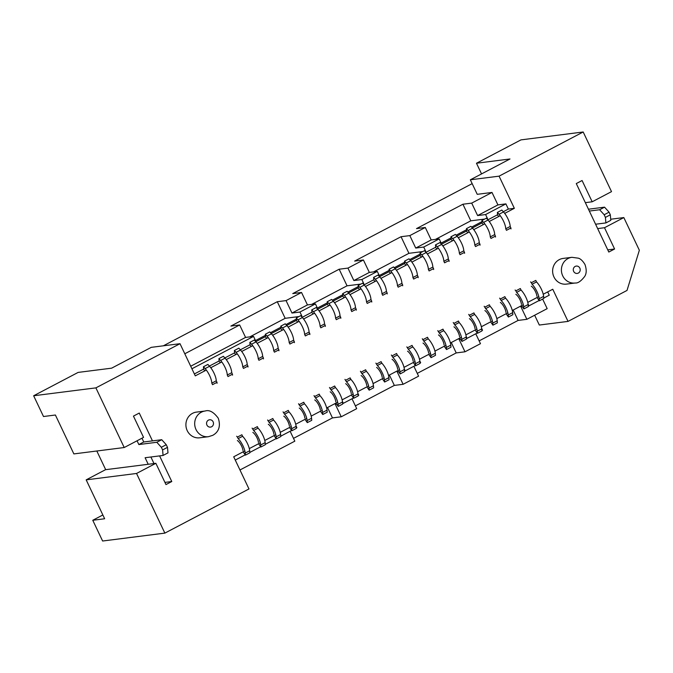 <?xml version="1.0" encoding="UTF-8"?>
<svg xmlns="http://www.w3.org/2000/svg" width="673" height="673" viewBox="0 0 673 673"><rect width="100%" height="100%" fill="white"/><g stroke="black" fill="none" stroke-linecap="round" stroke-linejoin="round"><path stroke-width="1.01" d="M208.462 436.693L199.688 437.803A12.947 12.139 -97.2 0 1 186.455 428.617A12.947 12.139 -97.2 0 1 192.537 413.34A12.947 12.139 -97.2 0 1 196.423 412.112L205.206 411.001A12.947 12.139 82.8 0 0 201.32 412.221A12.947 12.139 82.8 0 0 195.237 427.506A12.947 12.139 82.8 0 0 208.479 436.684L212.735 435.338C215.352 433.875 221.972 429.576 218.271 418.227C213.72 412.053 209.362 409.638 205.206 411.001M571.924 257.313L578.3 258.171C580.58 258.777 582.81 260.905 584.988 264.539C586.679 269.545 586.595 273.499 584.728 276.393C581.102 281.129 577.914 283.333 575.179 283.005L566.405 284.115A12.947 12.139 -97.2 0 1 553.172 274.929A12.947 12.139 -97.2 0 1 559.255 259.652A12.947 12.139 -97.2 0 1 563.141 258.424L571.924 257.313A12.947 12.139 82.8 0 0 568.029 258.541A12.947 12.139 82.8 0 0 561.955 273.827A12.947 12.139 82.8 0 0 575.196 283.005M244.863 450.927L233.708 456.79L248.976 488.951L164.86 533.117L136.535 473.464L155.867 463.31L165.97 484.577L171.775 481.531L159.594 455.899M504.7 213.383L514.349 208.319L499.072 176.158L583.188 131.984L611.513 191.637L592.181 201.791L582.078 180.524L576.281 183.569L608.796 252.047L614.592 249.002L604.497 227.726L623.829 217.572L639.35 250.255L627.017 290.433L568.037 321.4L552.769 289.239L543.237 294.244M538.787 296.583L527.767 302.37M523.316 304.709L512.296 310.497M507.846 312.827L496.825 318.615M492.375 320.954L481.355 326.741M476.905 329.08L465.884 334.868M461.442 337.198L450.414 342.986M445.972 345.325L434.943 351.113M430.501 353.443L419.481 359.239M415.031 361.569L404.01 367.357M399.56 369.696L388.54 375.484M384.09 377.814L373.069 383.602M368.619 385.94L357.599 391.728M353.148 394.067L342.128 399.855M337.678 402.185L326.657 407.973M322.207 410.311L311.187 416.099M306.737 418.438L295.716 424.226M291.274 426.556L280.246 432.344M275.804 434.682L264.775 440.47M260.333 442.809L249.313 448.597M152.468 440.874L139.261 413.062L133.456 416.107L143.551 437.374L124.219 447.528L95.894 387.875L180.011 343.701L195.279 375.862L206.325 370.066M210.767 367.727L221.796 361.939M226.237 359.609L237.258 353.821M241.708 351.483L252.728 345.695M257.179 343.356L268.199 337.568M272.649 335.238L283.67 329.45M288.12 327.112L299.14 321.324M303.59 318.994L314.611 313.197M319.061 310.867L330.081 305.079M334.531 302.741L345.552 296.953M349.994 294.623L361.022 288.835M365.464 286.496L376.493 280.708M380.935 278.37L391.964 272.582M396.405 270.252L407.426 264.464M411.876 262.125L422.896 256.337M427.347 253.999L438.367 248.211M442.817 245.881L453.838 240.093M458.288 237.754L469.308 231.966M473.758 229.628L484.779 223.84M489.229 221.51L500.249 215.722M610.705 219.238L623.829 217.572M597.658 228.593L604.497 227.726M124.219 447.528L73.862 453.913L55.396 415.014L43.501 416.52L33.65 395.766L78.127 372.413L111.642 368.165L151.282 347.344L180.011 343.701M164.86 533.117L102.616 541.016L92.765 520.271L104.652 518.757L86.178 479.857L105.518 469.695L155.867 463.31M92.765 520.271L102.86 514.971M451.053 237.872L441.151 243.071L439.183 238.923L431.2 239.933L425.294 227.482L416.511 228.601L462.923 204.23L471.697 203.111L492.005 192.453L477.241 194.32L470.343 179.8L509.991 158.979L476.476 163.236L481.548 173.92M568.037 321.4L539.317 325.042L534.648 315.225M513.163 310.034L518.101 320.424L479.134 340.883M481.876 330.569L482.533 330.216L481.683 328.416M451.289 342.532L456.218 352.921L464.993 351.802L480.463 343.684L475.761 333.774M460.021 339.234L459.087 339.352L464.993 351.802M466.212 336.542L467.062 338.342L466.381 338.426M419.994 363.058L420.659 362.713L419.801 360.913M389.406 375.021L394.336 385.41L403.119 384.3L418.589 376.173L413.887 366.272M398.147 371.732L397.205 371.849L403.119 384.3M404.33 369.04L405.188 370.84L404.507 370.924M358.12 395.556L358.776 395.211L357.918 393.402M327.532 407.518L332.462 417.908L341.236 416.789L356.707 408.671L352.004 398.761M336.264 404.221L335.331 404.347L341.236 416.789M342.448 401.529L343.306 403.329L342.624 403.421M296.238 428.045L296.894 427.7L296.044 425.9M239.967 469.973L294.833 441.16L290.122 431.258M518.101 320.424L526.875 319.313L547.183 308.646L542.631 299.064M521.903 306.745L520.961 306.863L526.875 319.313M528.086 304.045L528.944 305.845L528.263 305.937M265.414 335.356L255.513 340.555L253.544 336.407L245.569 337.417L239.655 324.966L230.873 326.077L277.284 301.706L285.167 318.312L249.809 336.879M301.252 316.268L301.925 316.184L301.411 316.453M296.356 319.111L285.941 324.579M280.885 327.229L270.47 332.698M285.167 318.312L299.039 316.546M425.294 227.482L409.823 235.609L401.041 236.719L354.637 261.09L363.412 259.98L347.941 268.098L339.167 269.217L292.755 293.588L301.538 292.469L286.067 300.595L277.284 301.706M286.067 300.595L291.973 313.046L299.956 312.036L301.925 316.184M327.297 302.858L317.395 308.057L315.427 303.91L307.443 304.919L301.538 292.469M363.126 283.779L363.807 283.686L363.294 283.956M358.238 286.614L347.823 292.082M342.767 294.74L332.353 300.208M339.167 269.217L347.049 285.815L360.921 284.056M347.049 285.815L311.683 304.381M347.941 268.098L353.855 280.548L361.838 279.539L363.807 283.686M389.171 270.369L379.278 275.568L377.301 271.412L369.326 272.43L363.412 259.98M425.008 251.281L425.681 251.197L425.168 251.466M420.112 254.116L409.706 259.585M404.641 262.243L394.235 267.711M401.041 236.719L408.923 253.317L422.795 251.559M408.923 253.317L373.565 271.892M409.823 235.609L415.737 248.059L423.712 247.041L425.681 251.197M486.882 218.784L487.563 218.7L487.05 218.969M481.994 221.627L471.58 227.095M466.524 229.745L456.109 235.214M462.923 204.23L470.806 220.828L484.678 219.07M470.806 220.828L435.448 239.395M471.697 203.111L477.611 215.562L485.595 214.552L487.563 218.7M528.944 305.845L539.09 300.52M543.75 298.072L549.252 295.186L547.687 291.905M235.264 460.071L245.165 454.864M249.826 452.416L260.636 446.746M265.297 444.298L276.107 438.619M280.767 436.171L291.577 430.493M343.306 403.329L353.451 398.004M405.188 370.84L415.334 365.506M467.062 338.342L477.216 333.017M503.311 211.726L508.359 209.076L514.349 208.319M194.371 373.961L203.641 369.09M209.387 366.07L219.112 360.964M224.858 357.952L234.583 352.845M240.328 349.825L250.053 344.719M255.799 341.699L265.524 336.593M271.269 333.581L280.994 328.474M286.74 325.454L296.465 320.348M302.211 317.328L311.936 312.222M317.681 309.21L327.406 304.103M333.143 301.083L342.868 295.977M348.614 292.957L358.339 287.851M364.085 284.839L373.809 279.732M379.555 276.712L389.28 271.606M395.026 268.586L404.751 263.48M410.496 260.468L420.221 255.361M425.967 252.341L435.692 247.235M441.438 244.223L451.162 239.117M456.908 236.097L466.633 230.99M472.379 227.97L482.104 222.864M487.841 219.852L497.566 214.746M485.595 214.552L505.894 203.885L508.359 209.076M423.712 247.041L439.183 238.923M361.838 279.539L377.301 271.412M299.956 312.036L315.427 303.91M191.914 368.77L253.544 336.407M477.611 215.562L497.919 204.903L505.894 203.885M492.005 192.453L497.919 204.903M163.329 345.821L472.168 183.636M476.476 163.236L520.952 139.883L583.188 131.984M470.343 179.8L499.072 176.158M239.655 324.966L184.789 353.779M33.65 395.766L95.894 387.875M164.935 482.398L171.775 481.531M86.178 479.857L136.535 473.464M456.218 352.921L417.26 373.38M394.336 385.41L355.378 405.869M332.462 417.908L293.504 438.367M190.703 366.23L245.569 337.417M291.973 313.046L307.443 304.919M415.737 248.059L431.2 239.933M353.855 280.548L369.326 272.43M585.342 202.657L592.181 201.791M607.761 249.868L614.592 249.002M245.418 455.141L249.86 452.803L249.683 450.75A11.046 3.626 -117.7 0 0 242.6 436.272L238.149 438.603A11.046 3.626 62.3 0 1 245.241 453.089L245.418 455.141L243.104 451.852M260.88 447.015L265.33 444.685L265.154 442.632A11.046 3.626 -117.7 0 0 258.062 428.146L253.62 430.484A11.046 3.626 62.3 0 1 260.703 444.962L260.88 447.015L258.575 443.726M523.872 308.915L528.322 306.585L528.145 304.524A11.046 3.626 -117.7 0 0 521.053 290.046L520.33 288.524L515.88 290.862L516.603 292.385A11.046 3.626 62.3 0 1 523.695 306.863L523.872 308.915L521.558 305.626M521.053 290.046L516.603 292.385M539.342 300.797L543.784 298.459L543.607 296.406A11.046 3.626 -117.7 0 0 536.524 281.92L532.074 284.258A11.046 3.626 62.3 0 1 539.166 298.736L539.342 300.797L537.029 297.508M204.886 370.823L203.675 369.485L203.439 366.751L205.122 368.611A11.046 3.626 62.3 0 1 211.81 383.147L212.533 384.67L216.984 382.331L216.26 380.809A11.046 3.626 -117.7 0 0 209.572 366.28L207.89 364.413L203.439 366.751M220.357 362.697L219.146 361.359L218.91 358.625L220.593 360.492A11.046 3.626 62.3 0 1 227.281 375.021L228.004 376.544L232.454 374.205L231.731 372.682A11.046 3.626 -117.7 0 0 225.043 358.154L223.36 356.286L218.91 358.625M498.811 216.47L497.608 215.141L497.372 212.399L499.055 214.266A11.046 3.626 62.3 0 1 505.743 228.795L506.466 230.317L510.908 227.987L510.184 226.465A11.046 3.626 -117.7 0 0 503.497 211.928L501.814 210.069L497.372 212.399M483.34 224.597L482.137 223.259L481.902 220.525L483.584 222.393A11.046 3.626 62.3 0 1 490.272 236.921L490.996 238.444L495.437 236.105L494.714 234.583A11.046 3.626 -117.7 0 0 488.026 220.054L486.343 218.187L481.902 220.525M467.87 232.723L466.667 231.386L466.431 228.652L468.114 230.511A11.046 3.626 62.3 0 1 474.802 245.048L475.525 246.57L479.967 244.232L479.252 242.709A11.046 3.626 -117.7 0 0 472.564 228.181L470.873 226.313L466.431 228.652M495.521 237.047L495.437 236.105M536.524 281.92L535.801 280.405L531.35 282.736L532.074 284.258M510.992 228.921L510.908 227.987M232.53 375.147L232.454 374.205M283.064 411.859L284.561 414.231A11.046 3.626 62.3 0 1 291.645 428.718L291.821 430.77L289.516 427.481M291.821 430.77L296.271 428.432L296.095 426.379A11.046 3.626 -117.7 0 0 289.003 411.901L288.28 410.379L283.838 412.717M298.534 403.741L300.023 406.113A11.046 3.626 62.3 0 1 307.115 420.591L307.292 422.644L304.978 419.355M307.292 422.644L311.742 420.314L311.565 418.261A11.046 3.626 -117.7 0 0 304.474 403.775L303.75 402.252L299.308 404.591M267.593 419.986L269.091 422.358A11.046 3.626 62.3 0 1 276.174 436.836L276.351 438.897L274.046 435.608M276.351 438.897L280.801 436.558L280.624 434.506A11.046 3.626 -117.7 0 0 273.532 420.028L272.809 418.505L268.367 420.835M530.585 281.886L531.35 282.736M510.184 226.465L505.743 228.795M216.26 380.809L211.81 383.147M494.714 234.583L490.272 236.921M479.252 242.709L474.802 245.048M231.731 372.682L227.281 375.021M247.201 364.564A11.046 3.626 -117.7 0 0 240.513 350.027L238.831 348.168L234.381 350.498L236.063 352.366A11.046 3.626 62.3 0 1 242.751 366.894L243.475 368.417L247.925 366.087L247.201 364.564L242.751 366.894M262.672 356.438A11.046 3.626 -117.7 0 0 255.984 341.909L254.301 340.042L249.851 342.38L251.534 344.24A11.046 3.626 62.3 0 1 258.222 358.776L258.945 360.299L263.395 357.96L262.672 356.438L258.222 358.776M278.142 348.311A11.046 3.626 -117.7 0 0 271.455 333.783L269.772 331.915L265.322 334.254L267.004 336.121A11.046 3.626 62.3 0 1 273.692 350.65L274.416 352.172L278.866 349.834L278.142 348.311L273.692 350.65M266.76 338.326L265.557 336.988L265.322 334.254M248.001 367.021L247.925 366.087M299.249 408.04A6.94 2.28 62.3 0 1 304.877 418.11M314.72 399.922A6.94 2.28 62.3 0 1 320.348 409.992M314.005 395.615L315.494 397.987A11.046 3.626 62.3 0 1 322.586 412.473L322.762 414.526L320.449 411.237M322.762 414.526L327.213 412.187L327.036 410.135A11.046 3.626 -117.7 0 0 319.944 395.657L319.221 394.134L314.779 396.464M330.191 391.795A6.94 2.28 62.3 0 1 335.81 401.865M329.476 387.488L330.965 389.869A11.046 3.626 62.3 0 1 338.056 404.347L338.233 406.399L335.92 403.11M338.233 406.399L342.683 404.069L342.507 402.008A11.046 3.626 -117.7 0 0 335.415 387.53L334.691 386.008L330.241 388.346M345.661 383.669A6.94 2.28 62.3 0 1 351.281 393.739M344.946 379.37L346.435 381.742A11.046 3.626 62.3 0 1 353.527 396.22L353.704 398.273L351.39 394.992M353.704 398.273L358.154 395.943L357.977 393.89A11.046 3.626 -117.7 0 0 350.885 379.404L350.162 377.881L345.712 380.22M361.132 375.551A6.94 2.28 62.3 0 1 366.751 385.621M360.417 371.244L361.906 373.616A11.046 3.626 62.3 0 1 368.997 388.102L369.174 390.155L366.861 386.866M369.174 390.155L373.616 387.816L373.439 385.764A11.046 3.626 -117.7 0 0 366.356 371.286L365.632 369.763L361.182 372.093M376.602 367.424A6.94 2.28 62.3 0 1 382.222 377.494M375.887 363.117L377.376 365.498A11.046 3.626 62.3 0 1 384.468 379.976L384.645 382.028L382.331 378.739M384.645 382.028L389.087 379.698L388.91 377.637A11.046 3.626 -117.7 0 0 381.827 363.159L381.103 361.637L376.653 363.975M392.073 359.298A6.94 2.28 62.3 0 1 397.693 369.368M391.35 354.999L392.847 357.371A11.046 3.626 62.3 0 1 399.939 371.849L400.115 373.91L397.802 370.621M400.115 373.91L404.557 371.572L404.38 369.519A11.046 3.626 -117.7 0 0 397.297 355.033L396.574 353.51L392.123 355.849M407.544 351.18A6.94 2.28 62.3 0 1 413.163 361.25M406.82 346.873L408.318 349.245A11.046 3.626 62.3 0 1 415.409 363.731L415.586 365.784L413.272 362.495M415.586 365.784L420.028 363.445L419.851 361.393A11.046 3.626 -117.7 0 0 412.768 346.915L412.044 345.392L407.594 347.722M423.014 343.053A6.94 2.28 62.3 0 1 428.634 353.123M422.291 338.746L423.788 341.127A11.046 3.626 62.3 0 1 430.871 355.605L431.048 357.657L428.743 354.368M431.048 357.657L435.498 355.327L435.322 353.266A11.046 3.626 -117.7 0 0 428.23 338.788L427.515 337.266L423.065 339.604M438.476 334.927A6.94 2.28 62.3 0 1 444.104 344.997M437.761 330.628L439.259 333A11.046 3.626 62.3 0 1 446.342 347.478L446.519 349.539L444.214 346.25M446.519 349.539L450.969 347.201L450.792 345.148A11.046 3.626 -117.7 0 0 443.7 330.662L442.977 329.139L438.535 331.478M453.947 326.809A6.94 2.28 62.3 0 1 459.575 336.879M453.232 322.502L454.729 324.874A11.046 3.626 62.3 0 1 461.813 339.36L461.989 341.413L459.676 338.124M461.989 341.413L466.439 339.074L466.263 337.022A11.046 3.626 -117.7 0 0 459.171 322.544L458.448 321.021L454.006 323.351M469.418 318.682A6.94 2.28 62.3 0 1 475.045 328.752M468.702 314.375L470.191 316.756A11.046 3.626 62.3 0 1 477.283 331.234L477.46 333.286L475.146 329.997M477.46 333.286L481.91 330.956L481.733 328.895A11.046 3.626 -117.7 0 0 474.642 314.417L473.918 312.895L469.476 315.233M484.888 310.556A6.94 2.28 62.3 0 1 490.516 320.626M484.173 306.257L485.662 308.629A11.046 3.626 62.3 0 1 492.754 323.107L492.93 325.168L490.617 321.879M492.93 325.168L497.381 322.83L497.204 320.777A11.046 3.626 -117.7 0 0 490.112 306.291L489.389 304.776L484.939 307.107M500.359 302.438A6.94 2.28 62.3 0 1 505.978 312.508M499.644 298.131L501.133 300.503A11.046 3.626 62.3 0 1 508.224 314.989L508.401 317.042L506.088 313.753M508.401 317.042L512.851 314.703L512.675 312.651A11.046 3.626 -117.7 0 0 505.583 298.173L504.859 296.65L500.409 298.98M515.829 294.311A6.94 2.28 62.3 0 1 521.449 304.381M515.114 290.004L515.88 290.862M531.3 286.185A6.94 2.28 62.3 0 1 536.919 296.255M480.051 245.174L479.967 244.232M457.093 236.299L455.411 234.44L450.96 236.77L452.643 238.637A11.046 3.626 62.3 0 1 459.331 253.166L460.054 254.688L464.496 252.358L463.781 250.836A11.046 3.626 -117.7 0 0 457.093 236.299L452.643 238.637M464.58 253.292L464.496 252.358M441.623 244.425L439.94 242.558L435.49 244.896L437.172 246.764A11.046 3.626 62.3 0 1 443.86 261.292L444.584 262.815L449.034 260.476L448.311 258.954A11.046 3.626 -117.7 0 0 441.623 244.425L437.172 246.764M449.11 261.418L449.034 260.476M452.399 240.841L451.196 239.512L450.96 236.77M426.152 252.552L424.47 250.684L420.019 253.023L421.702 254.882A11.046 3.626 62.3 0 1 428.39 269.419L429.113 270.933L433.563 268.603L432.84 267.08A11.046 3.626 -117.7 0 0 426.152 252.552L421.702 254.882M433.639 269.545L433.563 268.603M436.928 248.968L435.725 247.63L435.49 244.896M410.681 260.67L408.999 258.811L404.549 261.141L406.231 263.008A11.046 3.626 62.3 0 1 412.919 277.537L413.643 279.059L418.093 276.721L417.369 275.207A11.046 3.626 -117.7 0 0 410.681 260.67L406.231 263.008M418.169 277.663L418.093 276.721M421.458 257.094L420.255 255.757L420.019 253.023M395.211 268.796L393.528 266.929L389.078 269.267L390.761 271.126A11.046 3.626 62.3 0 1 397.449 285.663L398.172 287.186L402.622 284.847L401.899 283.325A11.046 3.626 -117.7 0 0 395.211 268.796L390.761 271.126M402.698 285.789L402.622 284.847M405.996 265.212L404.784 263.883L404.549 261.141M379.74 276.914L378.058 275.055L373.608 277.394L375.29 279.253A11.046 3.626 62.3 0 1 381.978 293.79L382.701 295.304L387.152 292.974L386.428 291.451A11.046 3.626 -117.7 0 0 379.74 276.914L375.29 279.253M387.236 293.916L387.152 292.974M390.525 273.339L389.314 272.001L389.078 269.267M364.27 285.041L362.587 283.182L358.137 285.512L359.828 287.379A11.046 3.626 62.3 0 1 366.507 301.908L367.231 303.43L371.681 301.092L370.958 299.578A11.046 3.626 -117.7 0 0 364.27 285.041L359.828 287.379M371.765 302.034L371.681 301.092M375.054 281.465L373.843 280.128L373.608 277.394M348.799 293.167L347.117 291.3L342.666 293.638L344.357 295.497A11.046 3.626 62.3 0 1 351.045 310.034L351.76 311.557L356.21 309.218L355.487 307.696A11.046 3.626 -117.7 0 0 348.799 293.167L344.357 295.497M356.295 310.16L356.21 309.218M359.584 289.583L358.373 288.246L358.137 285.512M333.328 301.285L331.646 299.426L327.204 301.765L328.887 303.624A11.046 3.626 62.3 0 1 335.575 318.152L336.298 319.675L340.74 317.345L340.016 315.822A11.046 3.626 -117.7 0 0 333.328 301.285L328.887 303.624M340.824 318.279L340.74 317.345M344.113 297.71L342.902 296.372L342.666 293.638M317.858 309.412L316.175 307.553L311.734 309.883L313.416 311.75A11.046 3.626 62.3 0 1 320.104 326.279L320.828 327.801L325.269 325.463L324.546 323.94A11.046 3.626 -117.7 0 0 317.858 309.412L313.416 311.75M325.353 326.405L325.269 325.463M328.643 305.836L327.44 304.499L327.204 301.765M302.396 317.538L300.705 315.671L296.263 318.009L297.946 319.868A11.046 3.626 62.3 0 1 304.633 334.405L305.357 335.928L309.799 333.589L309.084 332.067A11.046 3.626 -117.7 0 0 302.396 317.538L297.946 319.868M309.883 334.531L309.799 333.589M313.172 313.954L311.969 312.617L311.734 309.883M286.925 325.656L285.243 323.797L280.792 326.127L282.475 327.995A11.046 3.626 62.3 0 1 289.163 342.523L289.886 344.046L294.337 341.716L293.613 340.193A11.046 3.626 -117.7 0 0 286.925 325.656L282.475 327.995M294.412 342.65L294.337 341.716M297.702 322.081L296.499 320.743L296.263 318.009M278.942 350.776L278.866 349.834M282.231 330.207L281.028 328.87L280.792 326.127M263.471 358.902L263.395 357.96M283.779 416.166A6.94 2.28 62.3 0 1 289.407 426.236M268.308 424.284A6.94 2.28 62.3 0 1 273.936 434.363M217.068 383.274L216.984 382.331M235.828 354.57L234.616 353.241L234.381 350.498M251.298 346.452L250.087 345.114L249.851 342.38M242.6 436.272L241.876 434.75L237.426 437.088L238.149 438.603M252.846 432.411A6.94 2.28 62.3 0 1 258.466 442.481M252.123 428.112L253.62 430.484M258.062 428.146L257.347 426.623L252.897 428.962M237.376 440.537A6.94 2.28 62.3 0 1 242.995 450.607M236.652 436.23L237.426 437.088M505.583 298.173L501.133 300.503M490.112 306.291L485.662 308.629M474.642 314.417L470.191 316.756M459.171 322.544L454.729 324.874M443.7 330.662L439.259 333M428.23 338.788L423.788 341.127M412.768 346.915L408.318 349.245M397.297 355.033L392.847 357.371M381.827 363.159L377.376 365.498M366.356 371.286L361.906 373.616M350.885 379.404L346.435 381.742M335.415 387.53L330.965 389.869M319.944 395.657L315.494 397.987M304.474 403.775L300.023 406.113M289.003 411.901L284.561 414.231M273.532 420.028L269.091 422.358M463.781 250.836L459.331 253.166M448.311 258.954L443.86 261.292M432.84 267.08L428.39 269.419M417.369 275.207L412.919 277.537M401.899 283.325L397.449 285.663M386.428 291.451L381.978 293.79M370.958 299.578L366.507 301.908M355.487 307.696L351.045 310.034M340.016 315.822L335.575 318.152M324.546 323.94L320.104 326.279M309.084 332.067L304.633 334.405M293.613 340.193L289.163 342.523M595.588 224.227L605.893 222.923L605.414 217.396L604.169 214.754L599.635 209.749L589.329 211.053M605.893 222.923L610.806 220.34L610.327 214.813L609.073 212.18L604.547 207.166L588.454 209.21M605.414 217.396L610.327 214.813M604.169 214.754L609.073 212.18M599.635 209.749L604.547 207.166M96.819 451.003L105.686 469.678M148.211 464.286L145.107 457.733L163.068 455.453L162.597 449.926L161.343 447.293L156.809 442.279L138.848 444.559L137.056 440.79M153.999 463.546L150.895 457.001M163.068 455.453L167.981 452.879L167.501 447.352L166.256 444.718L161.722 439.705L143.761 441.984L141.969 438.207M162.597 449.926L167.501 447.352M161.343 447.293L166.256 444.718M156.809 442.279L161.722 439.705M138.848 444.559L143.761 441.984M208.445 420.12A3.702 3.466 82.8 0 0 208.134 426.505A3.702 3.466 82.8 0 0 213.492 423.696A3.702 3.466 82.8 0 0 208.445 420.12M575.163 266.432A3.702 3.466 82.8 0 0 574.851 272.817A3.702 3.466 82.8 0 0 580.21 270.008A3.702 3.466 82.8 0 0 575.163 266.432M249.683 450.75L245.241 453.089M265.154 442.632L260.703 444.962M543.607 296.406L539.166 298.736M503.497 211.928L499.055 214.266M209.572 366.28L205.122 368.611M488.026 220.054L483.584 222.393M472.564 228.181L468.114 230.511M225.043 358.154L220.593 360.492M240.513 350.027L236.063 352.366M255.984 341.909L251.534 344.24M271.455 333.783L267.004 336.121M528.145 304.524L523.695 306.863M512.675 312.651L508.224 314.989M497.204 320.777L492.754 323.107M481.733 328.895L477.283 331.234M466.263 337.022L461.813 339.36M450.792 345.148L446.342 347.478M435.322 353.266L430.871 355.605M419.851 361.393L415.409 363.731M404.38 369.519L399.939 371.849M388.91 377.637L384.468 379.976M373.439 385.764L368.997 388.102M357.977 393.89L353.527 396.22M342.507 402.008L338.056 404.347M327.036 410.135L322.586 412.473M311.565 418.261L307.115 420.591M296.095 426.379L291.645 428.718M280.624 434.506L276.174 436.836"/></g></svg>
